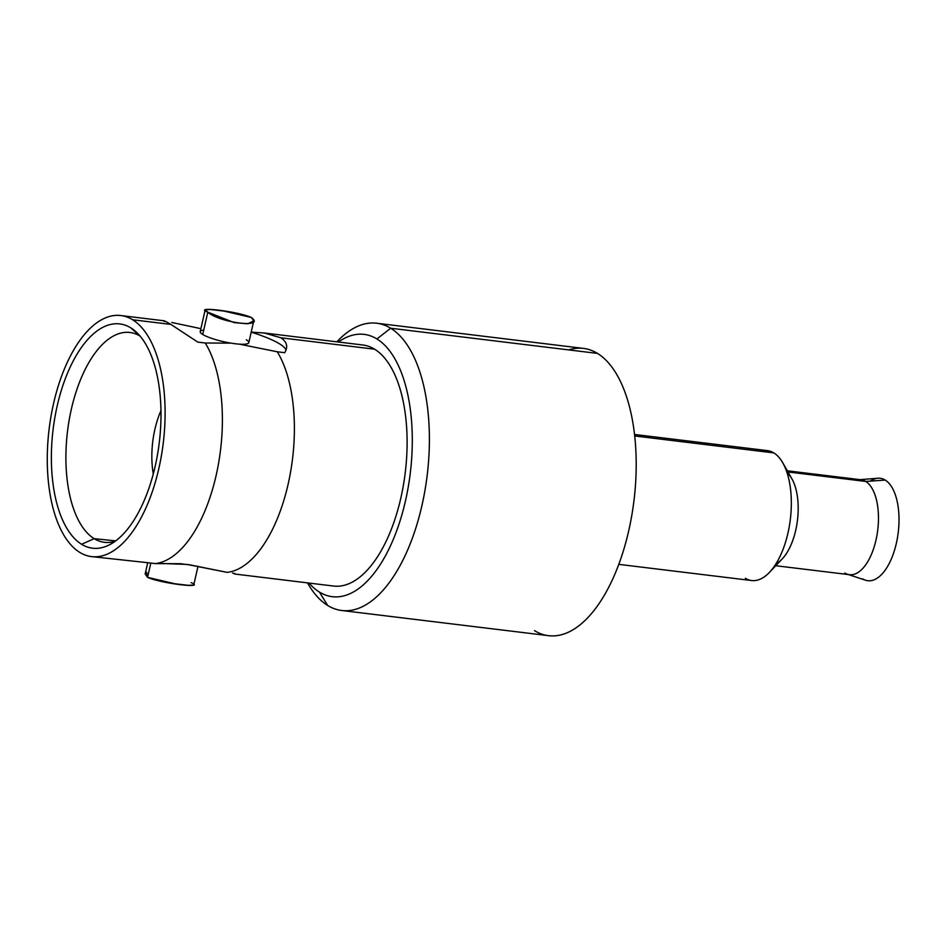 <?xml version="1.0" encoding="UTF-8"?>
<svg xmlns="http://www.w3.org/2000/svg" width="945" height="945" viewBox="0 0 945 945"><rect width="100%" height="100%" fill="white"/><g stroke="black" fill="none" stroke-linecap="round" stroke-linejoin="round"><path stroke-width="1.42" d="M132.607 319.753A121.409 57.503 -83.1 0 0 53.511 403.751A121.409 57.503 -83.1 0 0 79.758 552.388A121.409 57.503 -83.1 0 0 158.866 468.389A121.409 57.503 -83.1 0 0 132.607 319.753A121.409 57.503 -83.1 0 0 120.854 315.547A121.409 57.503 -83.1 0 0 50.995 416.32A121.409 57.503 -83.1 0 0 79.758 552.388A121.409 57.503 -83.1 0 0 91.523 556.593A121.409 57.503 -83.1 0 0 161.382 455.809A121.409 57.503 -83.1 0 0 132.607 319.753L170.891 324.407L132.607 319.753M81.601 544.273A112.951 53.499 96.9 0 1 57.172 405.996A112.951 53.499 96.9 0 1 130.776 327.856A112.951 53.499 96.9 0 1 155.193 466.133A112.951 53.499 96.9 0 1 81.601 544.273L94.181 538.662A105.686 50.061 96.9 0 1 71.312 409.339A105.686 50.061 96.9 0 1 140.12 336.113A105.686 50.061 -83.1 0 0 130.375 332.545A105.686 50.061 -83.1 0 0 69.221 419.781A105.686 50.061 -83.1 0 0 94.181 538.662L81.601 544.273A112.951 53.499 -83.1 0 0 109.703 544.663A112.951 53.499 -83.1 0 0 159.292 442.532A112.951 53.499 -83.1 0 0 135.643 331.494A112.951 53.499 -83.1 0 0 130.776 327.856A112.951 53.499 -83.1 0 0 57.172 405.996A112.951 53.499 -83.1 0 0 81.601 544.273M264.328 333.006L362.856 344.996A121.409 57.503 96.9 0 1 374.61 349.201L280.889 337.79L264.293 332.994L251.205 332.144M171.789 322.481L200.895 328.659L171.789 322.481M164.335 321.572C162.516 319.847 164.702 320.792 170.891 324.407L197.812 342.114L205.266 343.011L230.946 343.13A24.913 4.642 -167.2 0 1 202.738 334.483A24.913 4.642 -167.2 0 1 200.234 331.612L205.183 309.806L207.805 312.181C191.953 305.814 238.223 311.437 251.37 317.485C266.147 328.553 219.854 322.918 207.805 312.181L202.738 334.483L207.805 312.181L234.171 322.623L247.755 323.792L253.768 320.851L251.37 317.485L224.059 311.094L210.57 309.511L205.183 309.806M181.062 563.752A24.913 4.642 12.8 0 0 189.201 564.732L227.143 572.363A121.409 57.503 -83.1 0 0 288.142 484.123A121.409 57.503 -83.1 0 0 277.263 351.776L284.705 352.686C288.237 346.874 286.973 341.913 280.889 337.79L374.61 349.201A121.409 57.503 96.9 0 1 403.385 485.269A121.409 57.503 96.9 0 1 333.514 586.042L234.986 574.052L234.596 573.272M253.768 320.851L248.818 342.645A24.913 4.642 -167.2 0 1 239.321 344.145A24.913 4.642 -167.2 0 1 230.946 343.13L205.266 343.011A121.409 57.503 96.9 0 1 216.145 475.359A121.409 57.503 96.9 0 1 155.145 563.598L147.703 562.688L155.145 563.598L180.826 563.704M198.025 566.185L193.749 585.026L188.362 585.333L174.86 583.75L147.562 577.36L150.81 563.066L147.562 577.36C160.709 583.408 206.979 589.03 191.126 582.663M146.652 572.304L147.562 577.36L145.164 573.993L147.727 562.7L91.523 556.593M246.302 339.775A24.913 4.642 -167.2 0 1 239.321 344.145L277.263 351.776L239.321 344.145M285.91 350.311A62.913 11.742 12.8 0 0 251.228 332.144M230.946 343.13A24.913 4.642 -167.2 0 1 202.738 334.483A24.913 4.642 -167.2 0 1 203.73 330.112M158.512 563.362L187.039 564.425L227.143 572.363A121.409 57.503 -83.1 0 0 288.142 484.123A121.409 57.503 -83.1 0 0 277.263 351.776L284.705 352.686M197.812 342.114L205.266 343.011A121.409 57.503 96.9 0 1 216.145 475.359A121.409 57.503 96.9 0 1 155.145 563.598L159.079 563.338M232.517 573.013L234.986 574.052M140.073 336.054L130.776 327.856L140.073 336.054M115.16 541.237A105.686 50.061 96.9 0 1 94.181 538.662A105.686 50.061 -83.1 0 0 104.836 542.371A105.686 50.061 -83.1 0 0 115.16 541.237M115.644 540.883L94.181 538.662L115.644 540.883M153.279 473.917A59.133 28.007 96.9 0 1 160.981 410.614A59.133 28.007 -83.1 0 0 153.279 473.917M376.665 323.225L583.467 348.398A144.691 68.524 96.9 0 1 597.476 353.406L390.675 328.234A144.691 68.524 -83.1 0 0 376.665 323.225A144.691 68.524 -83.1 0 0 336.857 341.83L337.341 341.31A144.691 68.524 96.9 0 1 390.675 328.234L376.937 338.96A132.111 62.571 -83.1 0 0 338.369 342.019A132.111 62.571 96.9 0 1 376.937 338.96A132.111 62.571 96.9 0 1 405.511 500.685A132.111 62.571 96.9 0 1 319.434 592.078L327.691 605.473L319.434 592.078A132.111 62.571 -83.1 0 0 405.511 500.685A132.111 62.571 -83.1 0 0 376.937 338.96L390.675 328.234A144.691 68.524 96.9 0 1 421.966 505.374A144.691 68.524 96.9 0 1 327.691 605.473A144.691 68.524 -83.1 0 0 341.7 610.494A144.691 68.524 -83.1 0 0 424.966 490.384A144.691 68.524 -83.1 0 0 390.675 328.234L597.476 353.406A144.691 68.524 96.9 0 1 631.768 515.557A144.691 68.524 96.9 0 1 548.502 635.654L341.7 610.494M319.434 592.078A132.111 62.571 96.9 0 1 309.039 583.065A132.111 62.571 -83.1 0 0 319.434 592.078M327.691 605.473A144.691 68.524 96.9 0 1 307.869 583.502L307.515 582.876A144.691 68.524 -83.1 0 0 327.691 605.473M568.654 349.898A144.691 68.524 96.9 0 1 597.476 353.406A144.691 68.524 96.9 0 1 628.768 530.547A144.691 68.524 96.9 0 1 534.492 630.646M870.416 481.099A51.585 24.428 96.9 0 1 885.217 480.084A51.585 24.428 96.9 0 1 896.368 543.245A51.585 24.428 96.9 0 1 862.761 578.931M885.217 480.084A51.585 24.428 96.9 0 1 896.994 540.292A51.585 24.428 96.9 0 1 865.478 580.206L847.381 574.217A47.805 22.645 -83.1 0 0 876.594 537.221A47.805 22.645 -83.1 0 0 865.679 481.43L885.217 480.084L865.679 481.43A47.805 22.645 -83.1 0 0 858.887 479.729L877.893 478.253A51.585 24.428 96.9 0 1 885.217 480.084M844.865 573.036A47.805 22.645 -83.1 0 0 847.381 574.217M787.315 470.799L861.049 479.765A47.805 22.645 96.9 0 1 865.679 481.43L787.988 471.968L865.679 481.43A47.805 22.645 96.9 0 1 877.007 535.012A47.805 22.645 96.9 0 1 849.496 574.69L775.762 565.724M776.081 563.622A47.805 22.645 -83.1 0 0 797.462 520.199A47.805 22.645 -83.1 0 0 787.114 472.902M745.345 578.269A65.429 30.984 -83.1 0 0 769.466 572.351A65.429 30.984 -83.1 0 0 782.791 462.837A65.429 30.984 -83.1 0 0 773.825 452.903A65.429 30.984 96.9 0 1 789.323 526.223A65.429 30.984 96.9 0 1 751.677 580.537L618.751 564.354M782.791 462.837L791.945 478.914A47.805 22.645 96.9 0 1 782.2 558.944L769.466 572.351M634.733 435.976L773.825 452.903L634.733 435.976M634.567 434.464L767.494 450.635A65.429 30.984 96.9 0 1 773.825 452.903A65.429 30.984 -83.1 0 0 760.796 451.32M163.946 320.78L120.854 315.547"/></g></svg>
